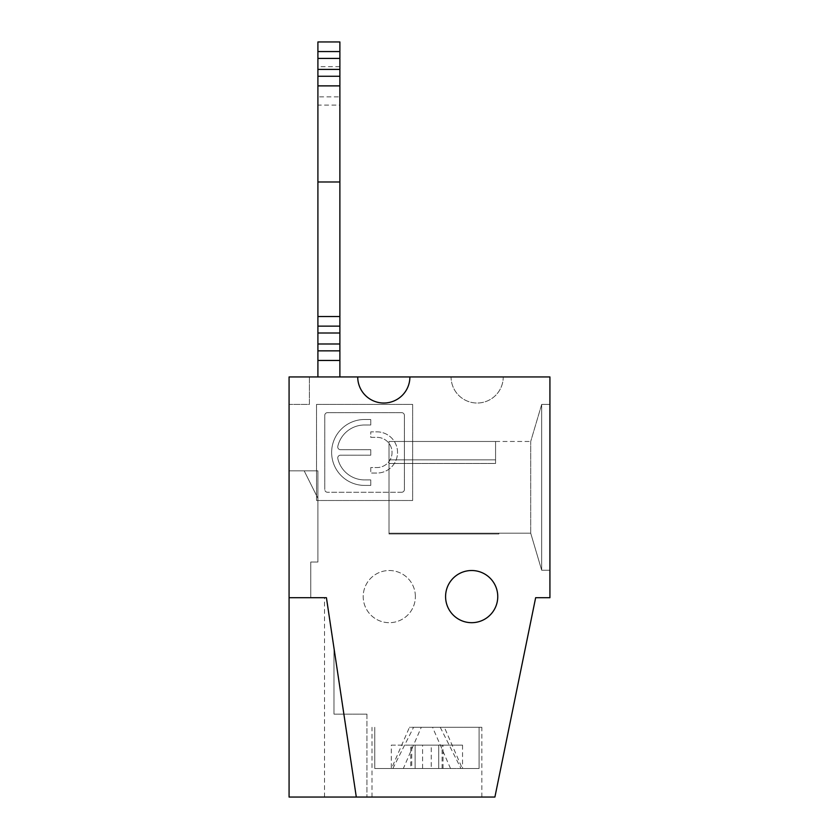 <?xml version="1.0" encoding="UTF-8"?>
<svg xmlns="http://www.w3.org/2000/svg" width="839" height="839" viewBox="0 0 839 839"><rect width="100%" height="100%" fill="white"/><g stroke="black" fill="none" stroke-linecap="round" stroke-linejoin="round"><path stroke-width="0.63" stroke-dasharray="4.2 3.15" d="M309.392 376.942L309.392 404.398L289.077 404.398L289.077 376.942L451.078 376.942A26.082 26.082 -84.8 0 0 477.16 403.024A26.082 26.082 -84.8 0 0 503.243 376.942L549.923 376.942L549.923 597.704L535.649 597.704L494.905 797.05L356.302 797.05L326.423 597.704L356.302 797.05L326.423 597.704L333.985 648.169L326.423 597.704L333.985 648.169L333.985 714.125L333.985 648.169L326.423 597.704L289.077 597.704L326.423 597.704L289.077 597.704L289.077 376.942L309.392 376.942L309.392 404.398L289.077 404.398L289.077 376.942L309.392 376.942L309.392 404.398L289.077 404.398L289.077 376.942L309.392 376.942L309.392 404.398L289.077 404.398L289.077 376.942L309.392 376.942L309.392 404.398L289.077 404.398L289.077 376.942L309.392 376.942L309.392 404.398L289.077 404.398L289.077 376.942L309.392 376.942M445.582 596.602A26.082 26.082 0 0 1 484.711 574.012A26.082 26.082 0 0 1 484.711 619.192A26.082 26.082 0 0 1 445.582 596.602M409.893 376.942A26.082 26.082 0 0 1 383.801 403.024A26.082 26.082 0 0 1 357.718 376.942M316.534 404.398L316.534 500.505L412.641 500.505L412.641 404.398L316.534 404.398L316.534 500.505L412.641 500.505L412.641 404.398L316.534 404.398M415.378 596.602A26.082 26.082 -84.8 0 0 376.25 574.012A26.082 26.082 -84.8 0 0 376.25 619.192A26.082 26.082 -84.8 0 0 415.378 596.602A26.082 26.082 -90 0 1 376.25 619.192A26.082 26.082 -90 0 1 376.25 574.012A26.082 26.082 -90 0 1 415.378 596.602M289.077 597.704L326.423 597.704L289.077 597.704L289.077 797.05L289.077 470.847L289.077 597.704L289.077 470.847L289.077 597.704L289.077 470.847L317.908 470.847L317.908 562.015L317.908 470.847L289.077 470.847L317.908 470.847L317.908 562.015L317.908 470.847L289.077 470.847L317.908 470.847L289.077 470.847L289.077 597.704L326.423 597.704L289.077 597.704L324.504 597.704L289.077 597.704L310.776 597.704L310.776 562.015L310.776 597.704L289.077 597.704L324.504 597.704L289.077 597.704L324.504 597.704L289.077 597.704L310.776 597.704L310.776 562.015L310.776 597.704L289.077 597.704L289.077 797.05L356.302 797.05M541.69 570.247L549.923 570.247L549.923 404.398L549.923 570.247L549.923 404.398L549.923 570.247L549.923 404.398L549.923 570.247L541.69 570.247L549.923 570.247L541.69 570.247L549.923 570.247L541.69 570.247L541.69 404.398L549.923 404.398L541.69 404.398L541.69 570.247L530.709 533.174L530.709 441.461L541.69 404.398L549.923 404.398L541.69 404.398L530.709 441.461L541.69 404.398L541.69 570.247L541.69 404.398L549.923 404.398L541.69 404.398L530.709 441.461L530.709 533.174L530.709 441.461L541.69 404.398L541.69 570.247L530.709 533.174L541.69 570.247L541.69 404.398L530.709 441.461L530.709 533.174L530.709 441.461L530.709 533.174L541.69 570.247M310.776 597.704L310.776 562.015L310.776 597.704M366.937 714.125L333.985 714.125L333.985 648.169L333.985 714.125L366.937 714.125L333.985 714.125L366.937 714.125L366.937 797.05L366.937 714.125M317.908 562.015L310.776 562.015L317.908 562.015L310.776 562.015L317.908 562.015L310.776 562.015L317.908 562.015L317.908 470.847L317.908 562.015M426.915 797.05L481.838 797.05L426.915 797.05M426.915 727.298L481.838 727.298L426.915 727.298M415.106 745.147L438.724 745.147L415.106 745.147L415.106 768.493L374.75 768.493L415.106 768.493L415.106 745.147L415.106 768.493L392.872 768.493L413.585 727.298L392.872 768.493L415.106 768.493L415.106 745.147L438.724 745.147L438.724 768.493L479.09 768.493L438.724 768.493L460.968 768.493L438.724 768.493L438.724 745.147L438.724 768.493L438.724 745.147L415.106 745.147M440.244 727.298L460.968 768.493L440.244 727.298L413.585 727.298L440.244 727.298M391.289 768.493L410.785 768.493L410.785 745.147L391.289 745.147L391.289 768.493L374.75 768.493L374.75 727.298L374.75 768.493L442.101 768.493L422.594 768.493L422.594 745.147L462.551 745.147L442.101 745.147L442.101 768.493M462.551 745.147L462.551 768.493L479.09 768.493L479.09 727.298L479.09 768.493L411.729 768.493L462.31 768.493L444.366 727.298L432.557 727.298L450.501 768.493M391.289 745.147L411.729 745.147L411.729 768.493M411.729 745.147L431.236 745.147L431.236 768.493M410.785 745.147L431.236 745.147M410.785 768.493L391.53 768.493L409.474 727.298L421.272 727.298L403.339 768.493L422.594 768.493M391.53 768.493L403.339 768.493M421.272 727.298L444.366 727.298M443.044 768.493L443.044 745.147M432.557 727.298L409.474 727.298M317.908 470.847L317.908 498.303L317.908 470.847L317.908 498.303L317.908 470.847L304.179 470.847L317.908 470.847L304.179 470.847L317.908 498.303L304.179 470.847L317.908 498.303L304.179 470.847L317.908 470.847M317.908 326.14L339.879 326.14M317.908 350.849L339.879 350.849M317.908 316.534L317.908 376.942L317.908 316.534L339.879 316.534L339.879 376.942L339.879 41.95L317.908 41.95L317.908 96.863L339.879 96.863M317.908 376.942L339.879 376.942L317.908 376.942L339.879 376.942L317.908 376.942L317.908 96.863M495.566 459.856L389.023 459.856L389.023 463.474L389.023 459.856L389.023 463.474L389.023 459.856L495.566 459.856L495.566 463.474L389.023 463.474L389.023 533.992L498.859 533.992L389.023 533.992L389.023 463.474L389.023 533.174L530.709 533.174L389.023 533.174L530.709 533.174L389.023 533.174L389.023 463.474L495.566 463.474L495.566 459.856L389.023 459.856L495.566 459.856L495.566 463.474L389.023 463.474L495.566 463.474L495.566 459.856M495.566 441.461L495.566 463.474L495.566 441.461L495.566 463.474L495.566 441.461L530.709 441.461L389.023 441.461L495.566 441.461M401.65 492.262A2.748 2.748 0 0 0 404.398 489.525A2.748 2.748 0 0 1 401.65 492.262L327.514 492.262A2.748 2.748 0 0 1 324.766 489.525A2.748 2.748 0 0 0 327.514 492.262L401.65 492.262M370.765 485.403L370.765 479.908L364.587 479.908A27.456 27.456 0 0 1 337.813 458.555A2.748 2.748 0 0 1 340.487 455.199L370.765 455.199L370.765 449.704L340.487 449.704A2.748 2.748 0 0 1 337.813 446.348A27.456 27.456 0 0 1 364.587 424.995L370.765 424.995L370.765 419.5L364.587 419.5A32.952 32.952 0 0 0 331.636 452.452A32.952 32.952 0 0 0 364.587 485.403L370.765 485.403L370.765 479.908L364.587 479.908A27.456 27.456 0 0 1 337.813 458.555A2.748 2.748 0 0 1 340.487 455.199L370.765 455.199L370.765 449.704L340.487 449.704A2.748 2.748 0 0 1 337.813 446.348A27.456 27.456 0 0 1 364.587 424.995L370.765 424.995L370.765 419.5L364.587 419.5A32.952 32.952 0 0 0 331.636 452.452A32.952 32.952 0 0 0 364.587 485.403L370.765 485.403M370.765 467.554L370.765 473.049L376.942 473.049A20.597 20.597 0 0 0 397.539 452.452A20.597 20.597 0 0 0 376.942 431.854L370.765 431.854L370.765 437.35L376.942 437.35A15.102 15.102 0 0 1 392.044 452.452A15.102 15.102 0 0 1 376.942 467.554L370.765 467.554L370.765 473.049L376.942 473.049A20.597 20.597 0 0 0 397.539 452.452A20.597 20.597 0 0 0 376.942 431.854L370.765 431.854L370.765 437.35L376.942 437.35A15.102 15.102 0 0 1 392.044 452.452A15.102 15.102 0 0 1 376.942 467.554L370.765 467.554M530.709 533.174L498.859 533.174L498.859 533.992L498.859 533.174L530.709 533.174M339.879 316.534L339.879 376.942M339.879 105.106L339.879 66.659L339.879 105.106L317.908 105.106L317.908 66.659L317.908 105.106M324.766 489.525L324.766 415.389A2.748 2.748 0 0 1 327.514 412.641L401.65 412.641A2.748 2.748 0 0 1 404.398 415.389L404.398 489.525L404.398 415.389A2.748 2.748 0 0 0 401.65 412.641L327.514 412.641A2.748 2.748 0 0 0 324.766 415.389L324.766 489.525M442.101 745.147L422.594 745.147M389.023 441.461L389.023 533.174L389.023 441.461M503.243 376.942L451.078 376.942A26.082 26.082 90 0 0 477.16 403.024A26.082 26.082 90 0 0 503.243 376.942M317.908 360.466L339.879 360.466M317.908 85.882L339.879 85.882M317.908 76.276L339.879 76.276M317.908 51.557L339.879 51.557M481.838 797.05L481.838 727.298M372.002 797.05L372.002 727.298M339.879 66.659L317.908 66.659M324.504 797.05L324.504 597.704"/><path stroke-width="1.26" d="M357.718 376.942L289.077 376.942L289.077 597.704L326.423 597.704L356.302 797.05L494.905 797.05L535.649 597.704L549.923 597.704L549.923 376.942L409.893 376.942A26.082 26.082 -90 0 1 383.801 403.024A26.082 26.082 -90 0 1 357.718 376.942L409.893 376.942M289.077 597.704L289.077 797.05L356.302 797.05M317.908 343.99L339.879 343.99L339.879 350.849L317.908 350.849L317.908 326.14L339.879 326.14L339.879 41.95L317.908 41.95L317.908 316.534L339.879 316.534M339.879 376.942L339.879 350.849M339.879 343.99L339.879 326.14M317.908 376.942L317.908 360.466L339.879 360.466M317.908 350.849L317.908 360.466M317.908 326.14L317.908 316.534M317.908 51.557L339.879 51.557M317.908 58.426L339.879 58.426M317.908 69.406L339.879 69.406M317.908 76.276L339.879 76.276M317.908 333.01L339.879 333.01M317.908 85.882L339.879 85.882M445.582 596.602A26.082 26.082 90 0 0 484.711 619.192A26.082 26.082 90 0 0 484.711 574.012A26.082 26.082 90 0 0 445.582 596.602M317.908 181.99L339.879 181.99"/></g></svg>
